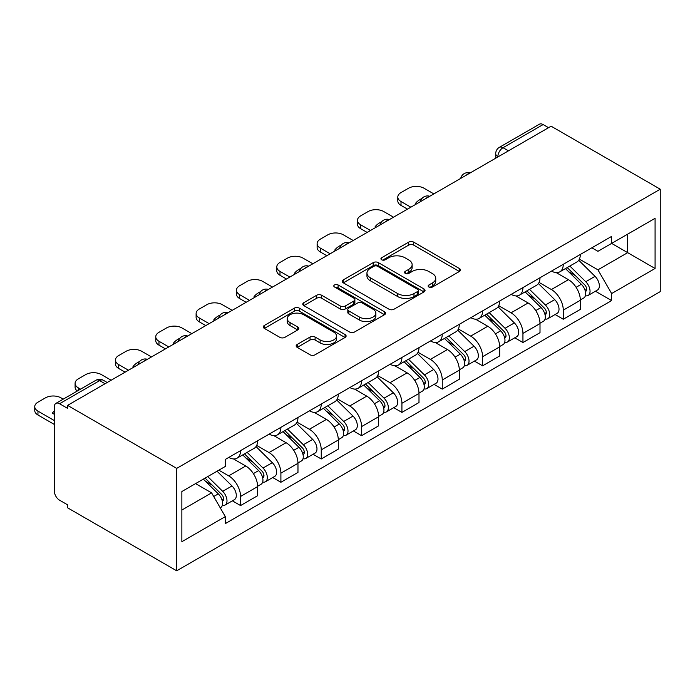 <?xml version="1.0" encoding="UTF-8"?>
<svg xmlns="http://www.w3.org/2000/svg" width="695" height="695" viewBox="0 0 695 695"><rect width="100%" height="100%" fill="white"/><g stroke="black" fill="none" stroke-linecap="round" stroke-linejoin="round"><path stroke-width="1.04" d="M428.885 287.035A2.511 1.451 0 0 0 432.438 287.035L459.412 271.467A3.588 2.076 0 0 0 460.464 269.999A3.588 2.076 0 0 0 459.412 268.539L413.725 242.155A3.588 2.076 0 0 0 408.643 242.155L381.677 257.732A2.511 1.451 0 0 0 380.938 258.757A2.511 1.451 0 0 0 381.677 259.782A2.511 1.451 0 0 0 385.23 259.782L388.722 257.767A11.485 6.629 0 0 1 404.968 257.767L408.773 259.965A11.485 6.629 0 0 1 412.135 264.656A11.485 6.629 0 0 1 408.773 269.339L405.281 271.354A2.511 1.451 0 0 0 404.551 272.379A2.511 1.451 0 0 0 405.281 273.404A2.511 1.451 0 0 0 408.834 273.404L412.326 271.389A11.485 6.629 0 0 1 428.572 271.389L432.377 273.587A11.485 6.629 0 0 1 435.739 278.278A11.485 6.629 0 0 1 432.377 282.969L428.885 284.985A2.511 1.451 0 0 0 428.155 286.01A2.511 1.451 0 0 0 428.885 287.035L428.885 284.985M297.217 344.442A3.588 2.076 0 0 0 296.166 345.91A3.588 2.076 0 0 0 297.217 347.378L310.04 354.771A3.588 2.076 0 0 0 315.113 354.771L345.067 337.483A3.588 2.076 0 0 0 346.119 336.015A3.588 2.076 0 0 0 345.067 334.556L299.38 308.172A3.588 2.076 0 0 0 294.298 308.172L264.352 325.469A3.588 2.076 0 0 0 263.301 326.928A3.588 2.076 0 0 0 264.352 328.396L279.833 337.336A3.588 2.076 0 0 0 284.907 337.336L297.729 329.934A3.588 2.076 0 0 0 298.781 328.474A3.588 2.076 0 0 0 297.729 327.006L290.05 322.576A9.6 5.543 0 0 1 287.235 318.649A9.6 5.543 0 0 1 293.168 313.532A9.6 5.543 0 0 1 303.628 314.731L333.704 332.097A9.6 5.543 0 0 1 336.519 336.015A9.6 5.543 0 0 1 330.594 341.141A9.6 5.543 0 0 1 320.126 339.933L315.113 337.04A3.588 2.076 0 0 0 310.04 337.04L297.217 344.442L297.217 347.378M176.695 468.387L67.571 405.385L551.126 126.203L660.25 189.205L176.695 468.387L176.695 570.803L660.25 291.622L660.25 189.205M388.974 309.197A3.588 2.076 0 0 0 394.048 309.197L424.002 291.909A3.588 2.076 0 0 0 425.053 290.44A3.588 2.076 0 0 0 424.002 288.981L378.315 262.597A3.588 2.076 0 0 0 373.241 262.597L343.287 279.894A3.588 2.076 0 0 0 342.235 281.353A3.588 2.076 0 0 0 343.287 282.822L388.974 309.197M335.537 287.582A2.511 1.451 0 0 1 338.083 287.93L338.083 284.95L384.535 311.768A3.588 2.076 0 0 1 385.586 313.228A3.588 2.076 0 0 1 384.535 314.696L354.58 331.984A3.588 2.076 0 0 1 349.507 331.984L303.819 305.609L303.819 302.681A3.588 2.076 0 0 0 302.768 304.141A3.588 2.076 0 0 0 303.819 305.609M303.819 302.681L316.633 295.279A3.588 2.076 0 0 1 321.716 295.279L340.246 305.974A3.588 2.076 0 0 0 345.319 305.974L353.825 301.065A3.588 2.076 0 0 0 354.876 299.606A3.588 2.076 0 0 0 353.825 298.138L334.53 287A2.511 1.451 0 0 1 333.791 285.975A2.511 1.451 0 0 1 335.346 284.637A2.511 1.451 0 0 1 338.083 284.95M67.571 405.385L67.571 408.365L59.553 403.743A7.315 4.222 -120 0 0 55.895 403.378A7.315 4.222 -120 0 0 54.384 406.723L54.384 491.226A7.315 4.222 -120 0 0 59.553 500.183L67.571 504.813L67.571 507.802L176.695 570.803M508.462 150.841L503.032 147.705A7.315 4.222 60 0 0 499.375 147.34L539.45 124.197A7.315 4.222 60 0 1 543.108 124.561L503.032 147.705A7.315 4.222 120 0 0 497.855 156.662L497.855 156.957M548.537 127.698L543.108 124.561M563.28 264.3A16.819 9.713 60 0 1 559.796 271.849L576.859 261.998A16.819 9.713 -120 0 0 580.342 254.448M539.059 282.413L551.387 289.528A16.819 9.713 60 0 1 563.28 310.135L580.351 300.283A16.819 9.713 -120 0 0 568.449 279.677L556.235 272.622M580.351 300.283L580.351 309.388L563.28 319.24L555.096 314.514M559.796 271.849A16.819 9.713 60 0 1 551.517 271.093M563.28 310.135L563.28 319.24M522.944 287.591A16.819 9.713 60 0 1 519.46 295.14L536.523 285.289A16.819 9.713 -120 0 0 540.006 277.739M514.76 337.805L522.944 342.531L540.006 332.679L540.006 323.575A16.819 9.713 -120 0 0 528.113 302.968L515.899 295.914M519.46 295.14A16.819 9.713 60 0 1 511.173 294.385M498.723 305.704L511.042 312.82A16.819 9.713 60 0 1 522.944 333.426L522.944 342.531M482.599 310.882A16.819 9.713 60 0 1 479.116 318.432L496.187 308.58A16.819 9.713 -120 0 0 499.67 301.031M474.416 361.096L482.599 365.822L499.67 355.97L499.67 346.857A16.819 9.713 -120 0 0 487.777 326.259L475.554 319.205M479.116 318.432A16.819 9.713 60 0 1 470.836 317.676M458.379 328.996L470.706 336.111A16.819 9.713 60 0 1 482.599 356.717L482.599 365.822M442.263 334.173A16.819 9.713 60 0 1 438.78 341.723L455.842 331.871A16.819 9.713 -120 0 0 459.326 324.313M434.08 384.387L442.263 389.113L459.326 379.253L459.326 370.148A16.819 9.713 -120 0 0 447.432 349.55L435.218 342.496M438.78 341.723A16.819 9.713 60 0 1 430.5 340.958M418.043 352.287L430.37 359.402A16.819 9.713 60 0 1 442.263 380L442.263 389.113M401.918 357.456A16.819 9.713 60 0 1 398.435 365.014L415.506 355.154A16.819 9.713 -120 0 0 418.989 347.604M393.744 407.678L401.918 412.404L418.989 402.544L418.989 393.44A16.819 9.713 -120 0 0 407.096 372.841L394.882 365.787M398.435 365.014A16.819 9.713 60 0 1 390.156 364.25M377.698 375.578L390.025 382.693A16.819 9.713 60 0 1 401.918 403.291L401.918 412.404M361.582 380.747A16.819 9.713 60 0 1 358.099 388.296L375.17 378.445A16.819 9.713 -120 0 0 378.653 370.895M353.399 430.969L361.582 435.687L378.653 425.835L378.653 416.731A16.819 9.713 -120 0 0 366.752 396.124L354.537 389.078M358.099 388.296A16.819 9.713 60 0 1 349.82 387.541M337.362 398.861L349.689 405.984A16.819 9.713 60 0 1 361.582 426.582L361.582 435.687M321.246 404.038A16.819 9.713 60 0 1 317.763 411.588L334.825 401.736A16.819 9.713 -120 0 0 338.309 394.187M313.063 454.252L321.246 458.978L338.309 449.126L338.309 440.022A16.819 9.713 -120 0 0 326.415 419.415L314.201 412.361M317.763 411.588A16.819 9.713 60 0 1 309.475 410.832M297.026 422.152L309.353 429.267A16.819 9.713 60 0 1 321.246 449.874L321.246 458.978M280.902 427.329A16.819 9.713 60 0 1 277.418 434.879L294.489 425.027A16.819 9.713 -120 0 0 297.973 417.478M272.718 477.543L280.902 482.269L297.973 472.418L297.973 463.313A16.819 9.713 -120 0 0 286.079 442.706L273.865 435.652M277.418 434.879A16.819 9.713 60 0 1 269.139 434.123M256.681 445.443L269.008 452.558A16.819 9.713 60 0 1 280.902 473.165L280.902 482.269M240.566 450.621A16.819 9.713 60 0 1 237.082 458.17L254.144 448.318A16.819 9.713 -120 0 0 257.628 440.769M232.382 500.834L240.566 505.56L257.628 495.709L257.628 486.596A16.819 9.713 -120 0 0 245.735 465.998L233.52 458.943M237.082 458.17A16.819 9.713 60 0 1 228.803 457.414M218.847 470.176L228.672 475.849A16.819 9.713 60 0 1 240.566 496.456L240.566 505.56M591.853 247.802L597.935 251.312L655.081 218.317L627.672 234.145L627.672 252.659L597.935 269.825L579.395 259.122M181.864 510.034L211.601 492.868L225.31 516.611L181.864 541.692L181.864 491.521L225.31 466.441L225.31 459.43L611.635 236.387L611.635 243.398L655.081 268.478L611.635 293.559L597.935 269.825M655.081 218.317L655.081 268.478M225.31 516.611L225.31 523.622L611.635 300.579L611.635 293.559M211.601 492.868L195.573 483.616M595.433 291.231L611.635 300.579M429.892 287.391L432.377 285.958A11.485 6.629 0 0 0 435.739 281.267L435.739 278.278M412.135 264.656L412.135 267.636A11.485 6.629 0 0 1 408.773 272.327L406.288 273.761M459.36 271.493L413.725 245.144A3.588 2.076 0 0 0 408.643 245.144L382.684 260.13M423.959 291.935L378.315 265.586A3.588 2.076 0 0 0 373.241 265.586L343.339 282.848M417.66 291.466A2.511 1.451 0 0 0 418.39 290.44A2.511 1.451 0 0 0 417.66 289.415L377.55 266.263A2.511 1.451 0 0 0 373.997 266.263L370.322 268.392A11.485 6.629 0 0 0 366.951 273.074A11.485 6.629 0 0 0 370.322 277.765L397.731 293.594A11.485 6.629 0 0 0 413.977 293.594L417.66 291.466L417.66 294.454A2.511 1.451 0 0 0 418.39 293.429L418.39 290.44M366.951 273.074L366.951 276.063A11.485 6.629 0 0 0 370.322 280.754L370.322 277.765M417.66 294.454L413.977 296.583A11.485 6.629 0 0 1 397.731 296.583L370.322 280.754M303.863 305.635L316.633 298.268L316.633 295.279M354.876 299.606L354.876 302.586A3.588 2.076 0 0 1 353.825 304.054L345.319 308.962A3.588 2.076 0 0 1 340.246 308.962L321.716 298.268A3.588 2.076 0 0 0 316.633 298.268M338.083 287.93L384.483 314.722M359.471 317.076A9.6 5.543 0 0 0 369.931 318.275A9.6 5.543 0 0 0 375.865 313.158A9.6 5.543 0 0 0 373.05 309.24L362.451 303.116A3.588 2.076 0 0 0 357.378 303.116L348.873 308.024A3.588 2.076 0 0 0 347.821 309.492A3.588 2.076 0 0 0 348.873 310.96L359.471 317.076L359.471 320.065A9.6 5.543 0 0 0 369.931 321.264A9.6 5.543 0 0 0 375.865 316.147L375.865 313.158M347.821 309.492L347.821 312.481A3.588 2.076 0 0 0 348.873 313.949L348.873 310.96M359.471 320.065L348.873 313.949M336.519 336.015L336.519 339.004A9.6 5.543 0 0 1 330.594 344.129A9.6 5.543 0 0 1 320.126 342.922L315.113 340.029A3.588 2.076 0 0 0 310.04 340.029L297.269 347.404M287.235 318.649L287.235 321.637A9.6 5.543 0 0 0 290.05 325.555L290.05 322.576M297.677 329.96L290.05 325.555M345.015 337.509L299.38 311.16A3.588 2.076 0 0 0 294.298 311.16L264.395 328.422M565.452 268.591L581.341 284.264A9.139 5.282 60 0 1 583.757 297.973L580.342 299.945M416.27 204.061L415.393 203.548A22.857 13.196 -0 0 1 421.969 198.475M568.623 271.71L575.356 275.602M433.854 193.905L424.028 188.241A10.972 6.333 -0 0 0 408.521 188.241L401.015 192.567A10.972 6.333 -0 0 0 397.801 197.041A10.972 6.333 -0 0 0 401.015 201.524L410.841 207.197M567.216 267.566L584.617 284.741A4.387 2.537 60 0 1 585.772 291.318A4.387 2.537 60 0 1 585.372 291.474M569.848 266.046L585.737 281.727A9.139 5.282 60 0 1 588.152 295.436A9.139 5.282 60 0 1 585.39 295.731M578.744 260.26L595.05 276.349A9.139 5.282 60 0 1 597.457 290.058L588.152 295.436M407.479 209.134L401.015 205.407A10.972 6.333 180 0 1 397.801 200.924L397.801 197.041M525.116 291.874L541.005 307.555A9.139 5.282 60 0 1 543.412 321.264L540.006 323.227M375.934 227.352L375.048 226.839A22.857 13.196 -0 0 1 381.633 221.766M528.278 295.001L535.02 298.893M393.518 217.196L383.692 211.523A10.972 6.333 -0 0 0 368.176 211.523L360.679 215.858A10.972 6.333 -0 0 0 357.465 220.332A10.972 6.333 -0 0 0 360.679 224.815L370.505 230.488M526.871 290.858L544.281 308.024A4.387 2.537 60 0 1 545.436 314.609A4.387 2.537 60 0 1 545.036 314.765M529.512 289.337L545.401 305.018A9.139 5.282 60 0 1 547.808 318.727A9.139 5.282 60 0 1 545.054 319.014M538.399 283.551L554.706 299.641A9.139 5.282 60 0 1 557.121 313.349L547.808 318.727M367.142 232.425L360.679 228.698A10.972 6.333 180 0 1 357.465 224.216L357.465 220.332M484.771 315.165L500.661 330.846A9.139 5.282 60 0 1 503.076 344.555L499.662 346.518M335.598 250.643L334.712 250.131A22.857 13.196 -0 0 1 341.297 245.057M487.942 318.293L494.675 322.185M353.182 240.487L343.356 234.814A10.972 6.333 -0 0 0 327.84 234.814L320.343 239.149A10.972 6.333 -0 0 0 317.129 243.624A10.972 6.333 -0 0 0 320.343 248.106L330.168 253.779M486.535 314.149L503.936 331.315A4.387 2.537 60 0 1 505.091 337.9A4.387 2.537 60 0 1 504.692 338.057M489.167 312.628L505.057 328.309A9.139 5.282 60 0 1 507.472 342.01A9.139 5.282 60 0 1 504.709 342.305M498.063 306.842L514.37 322.932A9.139 5.282 60 0 1 516.785 336.641L507.472 342.01M326.806 255.717L320.343 251.981A10.972 6.333 180 0 1 317.129 247.507L317.129 243.624M444.435 338.456L460.325 354.137A9.139 5.282 60 0 1 462.74 367.837L459.326 369.81M295.253 273.934L294.376 273.422A22.857 13.196 -0 0 1 300.952 268.348M447.606 341.584L454.339 345.476M312.837 263.779L303.011 258.106A10.972 6.333 -0 0 0 287.495 258.106L279.998 262.432A10.972 6.333 -0 0 0 276.784 266.915A10.972 6.333 -0 0 0 279.998 271.389L289.824 277.062M446.199 337.44L463.6 354.606A4.387 2.537 60 0 1 464.755 361.183A4.387 2.537 60 0 1 464.356 361.348M448.831 335.92L464.72 351.601A9.139 5.282 60 0 1 467.136 365.301A9.139 5.282 60 0 1 464.373 365.596M457.718 330.134L474.033 346.223A9.139 5.282 60 0 1 476.44 359.932L467.136 365.301M286.462 279.008L279.998 275.272A10.972 6.333 180 0 1 276.784 270.798L276.784 266.915M404.09 361.748L419.988 377.42A9.139 5.282 60 0 1 422.395 391.129L418.989 393.101M254.917 297.217L254.031 296.713A22.857 13.196 -0 0 1 260.616 291.631M407.261 364.875L414.003 368.758M272.501 287.07L262.675 281.397A10.972 6.333 -0 0 0 247.159 281.397L239.662 285.723A10.972 6.333 -0 0 0 236.448 290.206A10.972 6.333 -0 0 0 239.662 294.68L249.488 300.353M405.854 360.731L423.255 377.898A4.387 2.537 60 0 1 424.419 384.474A4.387 2.537 60 0 1 424.019 384.63M408.486 359.211L424.384 374.883A9.139 5.282 60 0 1 426.791 388.592A9.139 5.282 60 0 1 424.028 388.887M417.382 353.425L433.689 369.514A9.139 5.282 60 0 1 436.104 383.214L426.791 388.592M246.126 302.299L239.662 298.563A10.972 6.333 180 0 1 236.448 294.089L236.448 290.206M363.754 385.039L379.644 400.711A9.139 5.282 60 0 1 382.059 414.42L378.645 416.392M214.573 320.508L213.695 320.004A22.857 13.196 -0 0 1 220.28 314.922M366.925 388.166L373.658 392.049M232.156 310.361L222.339 304.688A10.972 6.333 -0 0 0 206.823 304.688L199.317 309.014A10.972 6.333 -0 0 0 196.112 313.497A10.972 6.333 -0 0 0 199.317 317.971L209.143 323.644M365.518 384.022L382.919 401.189A4.387 2.537 60 0 1 384.074 407.765A4.387 2.537 60 0 1 383.675 407.922M368.15 382.502L384.04 398.174A9.139 5.282 60 0 1 386.455 411.883A9.139 5.282 60 0 1 383.692 412.178M377.046 376.716L393.353 392.805A9.139 5.282 60 0 1 395.759 406.506L386.455 411.883M205.781 325.581L199.317 321.855A10.972 6.333 180 0 1 196.112 317.372L196.112 313.497M323.418 408.33L339.308 424.002A9.139 5.282 60 0 1 341.714 437.711L338.309 439.683M174.237 343.799L173.359 343.287A22.857 13.196 -0 0 1 179.936 338.213M326.581 411.449L333.322 415.341M191.82 333.643L181.994 327.971A10.972 6.333 -0 0 0 166.479 327.971L158.981 332.306A10.972 6.333 -0 0 0 155.767 336.78A10.972 6.333 -0 0 0 158.981 341.262L168.807 346.935M325.182 407.305L342.583 424.48A4.387 2.537 60 0 1 343.738 431.056A4.387 2.537 60 0 1 343.339 431.213M327.814 405.784L343.704 421.465A9.139 5.282 60 0 1 346.11 435.174A9.139 5.282 60 0 1 343.356 435.47M336.701 399.999L353.008 416.088A9.139 5.282 60 0 1 355.423 429.797L346.11 435.174M165.445 348.873L158.981 345.146A10.972 6.333 180 0 1 155.767 340.663L155.767 336.78M283.073 431.612L298.963 447.293A9.139 5.282 60 0 1 301.378 461.002L297.964 462.966M133.9 367.09L133.014 366.578A22.857 13.196 -0 0 1 139.599 361.504M286.244 434.74L292.977 438.632M151.484 356.935L141.658 351.262A10.972 6.333 -0 0 0 126.142 351.262L118.645 355.597A10.972 6.333 -0 0 0 115.431 360.071A10.972 6.333 -0 0 0 118.645 364.554L128.471 370.227M284.837 430.596L302.238 447.762A4.387 2.537 60 0 1 303.394 454.348A4.387 2.537 60 0 1 302.994 454.504M287.469 429.076L303.359 444.757A9.139 5.282 60 0 1 305.774 458.465A9.139 5.282 60 0 1 303.011 458.752M296.365 423.29L312.672 439.379A9.139 5.282 60 0 1 315.087 453.088L305.774 458.465M125.109 372.164L118.645 368.437A10.972 6.333 180 0 1 115.431 363.954L115.431 360.071M242.737 454.904L258.627 470.584A9.139 5.282 60 0 1 261.042 484.293L257.628 486.257M245.908 458.031L252.641 461.923M111.139 380.226L101.314 374.553A10.972 6.333 -0 0 0 85.798 374.553L78.3 378.888A10.972 6.333 -0 0 0 75.086 383.362A10.972 6.333 -0 0 0 78.3 387.845L80.559 389.139M244.501 453.887L261.902 471.054A4.387 2.537 60 0 1 263.058 477.639A4.387 2.537 60 0 1 262.658 477.795M247.133 452.367L263.023 468.048A9.139 5.282 60 0 1 265.438 481.748A9.139 5.282 60 0 1 262.675 482.043M256.029 446.581L272.336 462.67A9.139 5.282 60 0 1 274.742 476.379L265.438 481.748M77.275 391.033A10.972 6.333 180 0 1 75.086 387.245L75.086 383.362M203.34 479.124L218.291 493.876A9.139 5.282 60 0 1 220.697 507.576L220.246 507.836M54.384 414.342L52.334 413.16A22.857 13.196 -0 0 1 54.384 410.971M205.564 481.322L212.305 485.214M63.228 399.147L60.978 397.844A10.972 6.333 -0 0 0 45.462 397.844L37.964 402.17A10.972 6.333 -0 0 0 34.75 406.653A10.972 6.333 -0 0 0 37.964 411.127L54.384 420.614M205.103 478.108L221.557 494.345A4.387 2.537 60 0 1 222.721 500.921A4.387 2.537 60 0 1 222.322 501.086M207.736 476.588L222.687 491.33A9.139 5.282 60 0 1 225.093 505.039A9.139 5.282 60 0 1 222.339 505.334M217.049 471.21L231.991 485.961A9.139 5.282 60 0 1 234.406 499.67L225.093 505.039M54.384 424.489L37.964 415.011A10.972 6.333 180 0 1 34.75 410.536L34.75 406.653M498.115 156.809L497.855 156.662A7.315 4.222 0 0 1 495.717 153.673L495.717 158.199M280.902 473.165L297.973 463.313M321.246 449.874L338.309 440.022M361.582 426.582L378.653 416.731M401.918 403.291L418.989 393.44M442.263 380L459.326 370.148M482.599 356.717L499.67 346.857M522.944 333.426L540.006 323.575M240.566 496.456L257.628 486.596M228.672 475.849L245.735 465.998M269.008 452.558L286.079 442.706M309.353 429.267L326.415 419.415M349.689 405.984L366.752 396.124M390.025 382.693L407.096 372.841M430.37 359.402L447.432 349.55M470.706 336.111L487.777 326.259M511.042 312.82L528.113 302.968M551.387 289.528L568.449 279.677M469.481 173.342A7.315 4.222 120 0 0 466.249 175.21M429.136 196.633A7.315 4.222 120 0 0 425.905 198.501M388.8 219.924A7.315 4.222 120 0 0 385.569 221.792M348.456 243.215A7.315 4.222 120 0 0 345.233 245.074M308.12 266.506A7.315 4.222 120 0 0 304.888 268.366M267.784 289.789A7.315 4.222 120 0 0 264.552 291.657M227.439 313.08A7.315 4.222 120 0 0 224.207 314.948M187.103 336.371A7.315 4.222 120 0 0 183.871 338.239M146.758 359.663A7.315 4.222 120 0 0 143.535 361.53M105.067 383.736L99.637 380.599L59.553 403.743M107.212 382.502L103.294 380.235A7.315 4.222 120 0 0 99.637 380.599A7.315 4.222 60 0 0 95.98 380.235L55.895 403.378M432.377 285.958L432.377 282.969M405.281 273.404L405.281 271.354M408.773 272.327L408.773 269.339M381.677 259.782L381.677 257.732M408.643 245.144L408.643 242.155M413.725 245.144L413.725 242.155M459.412 271.467L459.412 268.539M343.287 282.822L343.287 279.894M373.241 265.586L373.241 262.597M378.315 265.586L378.315 262.597M424.002 291.909L424.002 288.981M397.731 296.583L397.731 293.594M413.977 296.583L413.977 293.594M321.716 298.268L321.716 295.279M340.246 308.962L340.246 305.974M345.319 308.962L345.319 305.974M353.825 304.054L353.825 301.065M384.535 314.696L384.535 311.768M310.04 340.029L310.04 337.04M315.113 340.029L315.113 337.04M320.126 342.922L320.126 339.933M297.729 329.934L297.729 327.006M264.352 328.396L264.352 325.469M294.298 311.16L294.298 308.172M299.38 311.16L299.38 308.172M345.067 337.483L345.067 334.556M581.341 284.264L576.094 287.296M586.684 289.311L585.034 290.258M595.05 276.349L585.737 281.727M401.015 205.407L401.015 201.524M541.005 307.555L535.749 310.587M546.34 312.594L544.698 313.549M554.706 299.641L545.401 305.018M360.679 228.698L360.679 224.815M500.661 330.846L495.413 333.878M506.003 335.885L504.353 336.84M514.37 322.932L505.057 328.309M320.343 251.981L320.343 248.106M460.325 354.137L455.077 357.169M465.667 359.176L464.017 360.132M474.033 346.223L464.72 351.601M279.998 275.272L279.998 271.389M419.988 377.42L414.733 380.452M425.323 382.467L423.681 383.414M433.689 369.514L424.384 374.883M239.662 298.563L239.662 294.68M379.644 400.711L374.397 403.743M384.987 405.758L383.336 406.705M393.353 392.805L384.04 398.174M199.317 321.855L199.317 317.971M339.308 424.002L334.052 427.034M344.642 429.05L343 429.996M353.008 416.088L343.704 421.465M158.981 345.146L158.981 341.262M298.963 447.293L293.716 450.325M304.306 452.332L302.655 453.288M312.672 439.379L303.359 444.757M118.645 368.437L118.645 364.554M258.627 470.584L253.38 473.616M263.97 475.623L262.319 476.579M272.336 462.67L263.023 468.048M78.3 390.442L78.3 387.845M218.291 493.876L213.713 496.517M223.625 498.914L221.983 499.87M231.991 485.961L222.687 491.33M37.964 415.011L37.964 411.127M470.098 172.986A7.315 7.315 0 0 0 460.716 178.407M429.762 196.277A7.315 7.315 0 0 0 420.371 201.689M389.417 219.568A7.315 7.315 0 0 0 380.035 224.98M349.081 242.859A7.315 7.315 0 0 0 339.699 248.271M308.736 266.142A7.315 7.315 0 0 0 299.354 271.563M268.4 289.433A7.315 7.315 0 0 0 259.018 294.854M228.064 312.724A7.315 7.315 0 0 0 218.673 318.145M187.72 336.015A7.315 7.315 0 0 0 178.337 341.427M147.383 359.306A7.315 7.315 0 0 0 138.001 364.719M103.294 380.235A7.315 7.315 0 0 0 95.98 380.235M499.375 147.34A7.315 7.315 0 0 0 495.717 153.673"/></g></svg>
